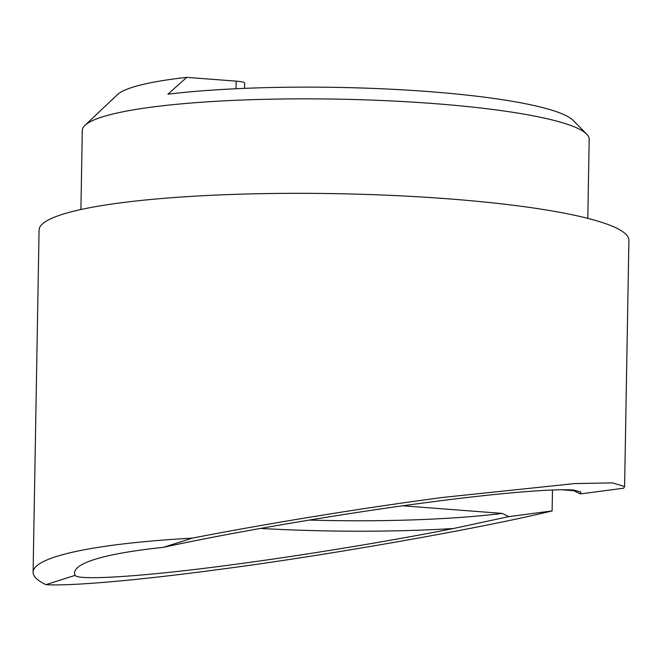 <?xml version="1.0" encoding="UTF-8"?>
<svg xmlns="http://www.w3.org/2000/svg" width="662" height="662" viewBox="0 0 662 662"><rect width="100%" height="100%" fill="white"/><g stroke="black" fill="none" stroke-linecap="round" stroke-linejoin="round"><path stroke-width="0.99" d="M586.689 134.121L573.242 120.476A239.652 33.77 -179 0 0 428.993 91.613A239.652 33.77 -179 0 0 167.908 94.194L186.767 77.363A221.216 31.172 1 0 0 117.439 94.633L84.968 125.366A253.48 35.715 1 0 1 434.115 103.595A253.48 35.715 1 0 1 586.689 134.121A253.48 35.715 1 0 1 589.18 139.252L587.798 218.369M552.48 490.021L552.116 510.932C479.123 528.731 320.83 556.452 214.298 570.081C136.198 580.491 69.113 586.284 45.901 584.637L75.112 575.361A253.48 35.715 1 0 1 74.574 572.928A253.48 35.715 1 0 1 163.208 547.391L192.419 538.115C266.364 523.659 366.285 507.431 443.25 497.385L574.633 483.583L612.367 482.879L624.605 486.529L623.67 488.208L580.309 493.926L580.922 492.114L574.227 490.161C556.13 488.233 496.781 493.215 427.156 502.499C345.225 513.083 229.598 532.745 163.208 547.391M75.112 575.361C78.05 580.864 146.07 576.312 230.393 564.976C298.893 556.047 388.908 541.326 453.462 528.508L508.755 516.641L502.268 513.406L402.827 505.801M562.146 489.797L573.813 490.691L580.309 493.926M45.901 584.637A294.962 41.557 1 0 1 33.1 572.2L39.075 230.045A294.962 41.557 1 0 1 448.464 198.848A294.962 41.557 1 0 1 628.9 240.339L624.605 486.529M33.1 572.2A294.962 41.557 1 0 1 192.419 538.115M80.913 209.523L82.295 130.406A253.48 35.715 1 0 1 84.968 125.366M244.543 88.36L244.634 83.089A13.828 1.945 -179 0 0 236.177 81.145L186.767 77.363M552.116 510.932L508.755 516.641M573.83 490.128A244.261 34.416 1 0 1 573.813 490.691M502.268 513.406A244.261 34.416 1 0 1 309.253 520.059M453.462 528.508A253.48 35.715 1 0 1 260.456 528.425M236.044 88.741L236.177 81.145"/></g></svg>
